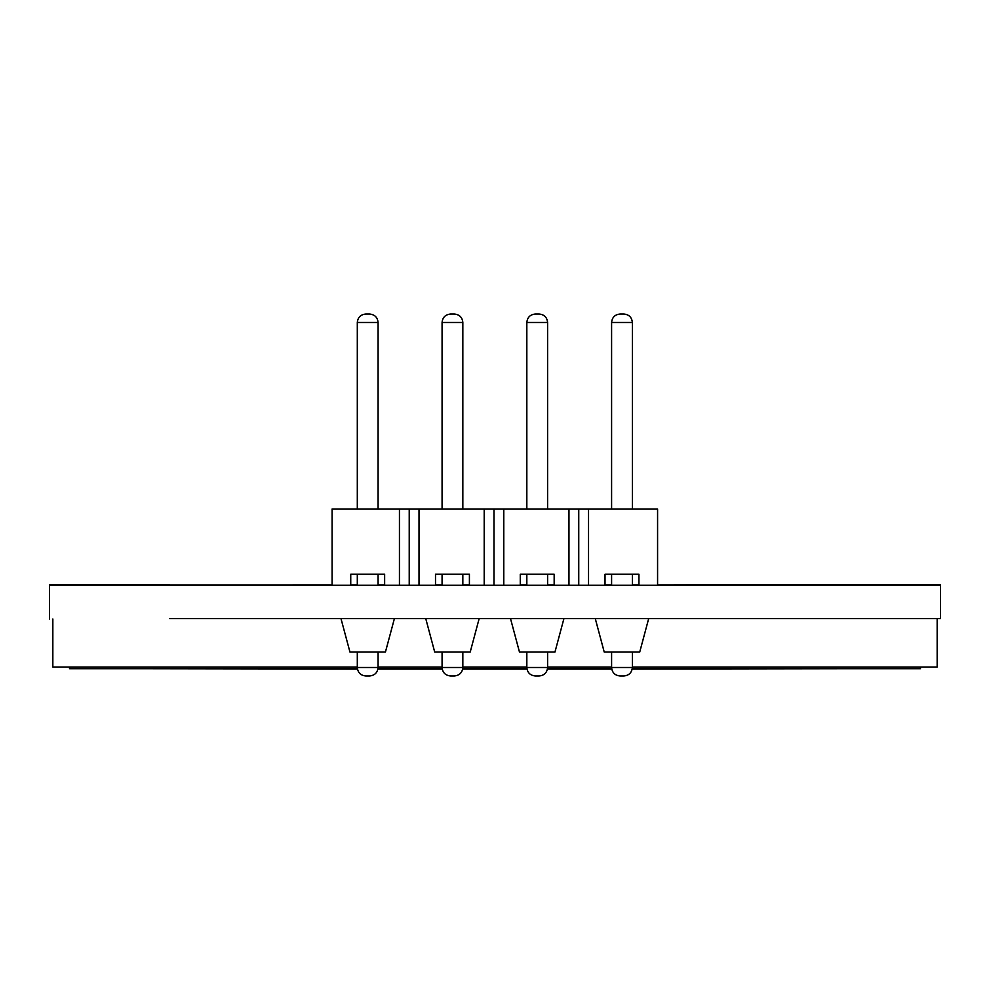 <?xml version="1.0" encoding="UTF-8"?>
<svg xmlns="http://www.w3.org/2000/svg" width="990" height="990" viewBox="0 0 990 990"><rect width="100%" height="100%" fill="white"/><g stroke="black" fill="none" stroke-linecap="round" stroke-linejoin="round"><path stroke-width="1.49" d="M169.637 585.276L169.637 584.607L49.5 584.607L49.5 585.276L49.5 584.607M169.637 618.639L940.5 618.639L940.5 585.276L49.5 585.276L49.5 618.973M940.5 618.639L820.363 618.639M820.363 585.276L820.363 584.607L940.5 584.607L940.5 585.276M539.129 675.972C544.265 675.452 547.086 672.631 547.606 667.495C547.086 672.631 544.265 675.452 539.129 675.972L535.305 675.972C530.17 675.452 527.348 672.631 526.829 667.495L526.829 652.014M454.361 675.972C459.496 675.452 462.33 672.631 462.837 667.495C462.33 672.631 459.496 675.452 454.361 675.972L450.549 675.972C445.413 675.452 442.579 672.631 442.072 667.495L442.072 652.014M450.549 675.972C445.413 675.452 442.579 672.631 442.072 667.495L462.837 667.495L462.837 652.014M535.305 675.972C530.17 675.452 527.348 672.631 526.829 667.495L547.606 667.495L547.606 652.014M547.606 574.25L547.606 585.276M526.829 585.276L526.829 574.25M442.072 585.276L442.072 574.25M462.837 574.25L462.837 585.276M554.165 585.276L554.165 574.25L520.27 574.25L520.27 585.276M469.409 585.276L469.409 574.25L435.501 574.25L435.501 585.276M623.886 675.972C629.021 675.452 631.855 672.631 632.363 667.495C631.855 672.631 629.021 675.452 623.886 675.972L620.074 675.972C614.926 675.452 612.105 672.631 611.597 667.495L611.597 652.014M369.604 675.972C374.74 675.452 377.561 672.631 378.081 667.495C377.561 672.631 374.74 675.452 369.604 675.972L365.78 675.972C360.645 675.452 357.823 672.631 357.303 667.495L357.303 652.014M620.074 675.972C614.926 675.452 612.105 672.631 611.597 667.495L632.363 667.495L632.363 652.014M632.363 574.25L632.363 585.276M611.597 585.276L611.597 574.25M365.78 675.972C360.645 675.452 357.823 672.631 357.303 667.495L378.081 667.495L378.081 652.014M378.081 574.25L378.081 585.276M357.303 585.276L357.303 574.25M638.934 585.276L638.934 574.25L605.026 574.25L605.026 585.276M384.64 585.276L384.64 574.25L350.745 574.25L350.745 585.276M526.829 508.984L526.829 322.505C527.348 317.369 530.17 314.548 535.305 314.028C530.17 314.548 527.348 317.369 526.829 322.505L547.594 322.505C547.086 317.369 544.265 314.548 539.129 314.028C544.265 314.548 547.086 317.369 547.594 322.505L547.594 508.984M357.303 508.984L357.303 322.505C357.823 317.369 360.645 314.548 365.78 314.028C360.645 314.548 357.823 317.369 357.303 322.505L378.081 322.505C377.561 317.369 374.74 314.548 369.604 314.028C374.74 314.548 377.561 317.369 378.081 322.505L378.081 508.984M442.072 508.984L442.072 322.505C442.579 317.369 445.413 314.548 450.549 314.028C445.413 314.548 442.579 317.369 442.072 322.505L462.837 322.505C462.33 317.369 459.496 314.548 454.361 314.028C459.496 314.548 462.33 317.369 462.837 322.505L462.837 508.984M623.886 314.028C629.021 314.548 631.855 317.369 632.363 322.505C631.855 317.369 629.021 314.548 623.886 314.028L620.074 314.028C614.939 314.548 612.105 317.369 611.597 322.505L632.363 322.505L632.363 508.984M535.305 314.028L539.129 314.028M365.78 314.028L369.604 314.028M450.549 314.028L454.361 314.028M620.074 314.028C614.939 314.548 612.105 317.369 611.597 322.505L611.597 508.984M588.543 585.276L588.543 508.984L578.754 508.984L578.754 585.276M493.985 585.276L493.985 508.984L578.754 508.984M568.965 508.984L568.965 585.276M503.774 508.984L503.774 585.276M493.985 508.984L484.197 508.984L484.197 585.276M419.018 585.276L419.018 508.984L409.229 508.984L409.229 585.276M332.096 585.276L332.096 508.984L409.229 508.984M399.44 508.984L399.44 585.276M588.543 508.984L657.583 508.984L657.583 585.276M419.018 508.984L484.197 508.984M135.259 668.696L357.452 669.03M377.933 669.03L442.208 669.03M462.701 669.03L526.977 669.03M547.458 669.03L611.733 669.03M632.226 669.03L854.741 668.696M69.523 667.025L69.523 668.696L357.39 668.696M377.994 668.696L442.159 668.696M462.751 668.696L526.915 668.696M547.519 668.696L611.684 668.696M632.276 668.696L920.477 668.696L920.477 667.025M937.159 618.973L937.159 667.025L632.363 667.025M611.597 667.025L547.606 667.025M526.829 667.025L462.837 667.025M442.072 667.025L378.081 667.025M357.303 667.025L52.841 667.025L52.841 618.973M278.19 584.942L332.096 584.917M657.583 584.917L678.645 584.942M169.637 584.942L332.096 584.942M350.745 584.942L357.303 584.942M378.081 584.942L384.64 584.942M435.501 584.942L442.072 584.942M462.837 584.942L469.409 584.942M520.27 584.942L526.829 584.942M547.606 584.942L554.165 584.942M605.026 584.942L611.597 584.942M632.363 584.942L638.934 584.942M657.583 584.942L820.363 584.607M595.287 618.639L604.222 652.014L639.738 652.014L648.673 618.639M340.993 618.639L349.94 652.014L385.444 652.014L394.391 618.639M425.762 618.639L434.697 652.014L470.213 652.014L479.148 618.639M510.518 618.639L519.465 652.014L554.969 652.014L563.916 618.639M638.934 584.917L632.363 584.917M611.597 584.917L605.026 584.917M554.165 584.917L547.606 584.917M526.829 584.917L520.27 584.917M469.409 584.917L462.837 584.917M442.072 584.917L435.501 584.917M384.64 584.917L378.081 584.917M357.303 584.917L350.745 584.917"/></g></svg>
